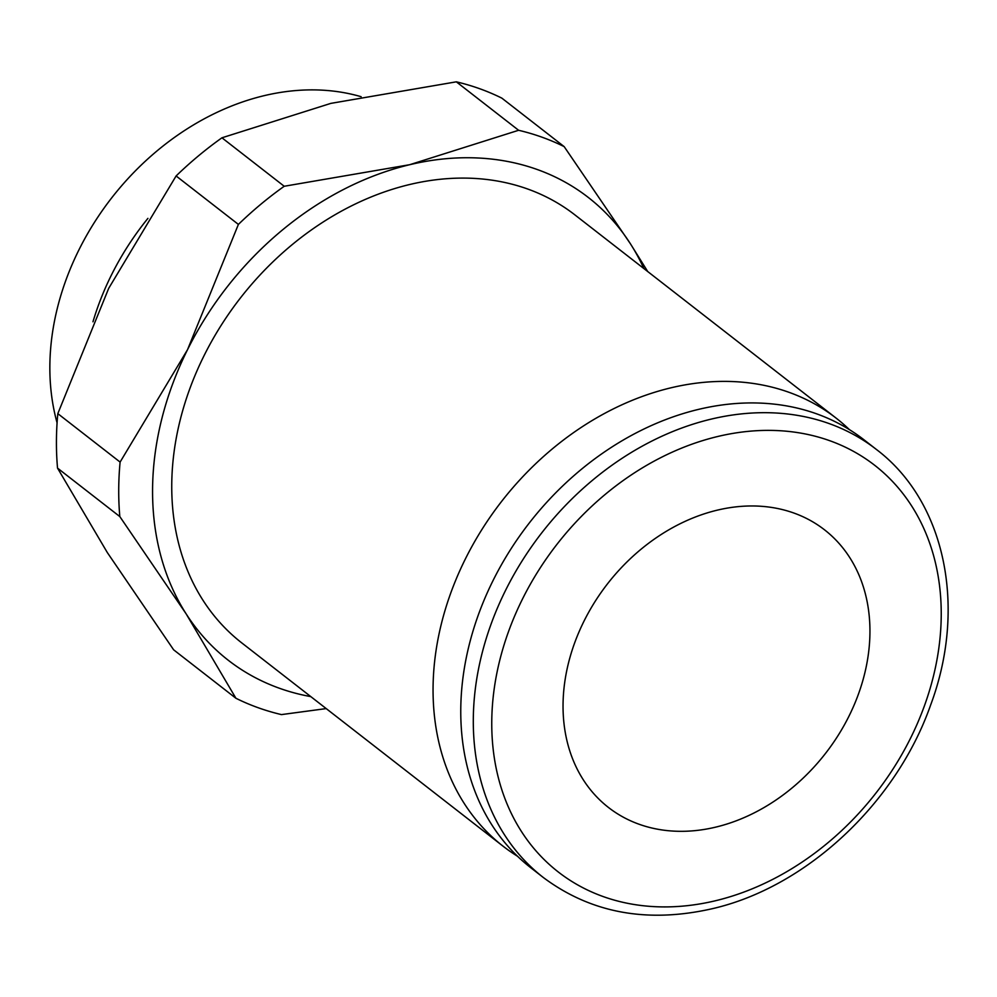<?xml version="1.0" encoding="UTF-8"?>
<svg xmlns="http://www.w3.org/2000/svg" width="997" height="997" viewBox="0 0 997 997"><rect width="100%" height="100%" fill="white"/><g stroke="black" fill="none" stroke-linecap="round" stroke-linejoin="round"><path stroke-width="1.5" d="M503.099 846.216L241.797 642.928A271.184 212.897 -52.1 0 1 171.746 485.377A271.184 212.897 -52.1 0 1 317.881 225.472A271.184 212.897 -52.1 0 1 574.833 214.841L836.147 418.142A271.184 212.897 127.9 0 0 579.195 428.76A271.184 212.897 127.9 0 0 433.059 688.665A271.184 212.897 127.9 0 0 503.099 846.216A271.184 212.897 127.9 0 0 517.518 856.261M361.151 96.709A244.24 191.736 127.9 0 0 49.85 366.634A244.24 191.736 127.9 0 0 57.078 422.853M876.388 449.448L863.851 439.689A271.184 212.897 127.9 0 0 606.886 450.308A271.184 212.897 127.9 0 0 460.764 710.225A271.184 212.897 127.9 0 0 530.803 867.764L543.34 877.522A271.184 212.897 127.9 0 1 473.301 719.984A271.184 212.897 127.9 0 1 711.148 419.126A271.184 212.897 127.9 0 1 876.388 449.448C945.443 501.553 967.14 607.522 930.587 705.153C896.141 803.345 806.037 887.455 711.796 908.815C647.028 923.421 590.872 912.99 543.34 877.522M120.101 462.085A322.492 253.163 127.9 0 0 118.718 489.627A322.492 253.163 127.9 0 0 119.814 516.571L186.14 613.865A293.18 230.157 -52.1 0 1 152.566 489.951A293.18 230.157 -52.1 0 1 187.523 349.685L120.101 462.085L57.814 413.63L108.685 288.357L176.108 175.958A322.492 253.163 -52.1 0 1 221.945 137.798L330.854 103.376L456.327 81.829A322.492 253.163 -52.1 0 1 501.877 98.155L564.165 146.621A322.492 253.163 127.9 0 0 518.614 130.283L409.692 164.704A293.18 230.157 -52.1 0 1 630.49 243.904A293.18 230.157 -52.1 0 1 643.863 268.542M310.815 696.616A293.18 230.157 -52.1 0 1 186.14 613.865L235.915 698.261L173.628 649.807L107.302 552.525L57.527 468.116A322.492 253.163 -52.1 0 1 56.43 441.173A322.492 253.163 -52.1 0 1 57.814 413.63M647.726 271.545L630.49 243.904L564.165 146.621M869.945 631.998A175.908 138.097 -52.1 0 1 775.155 800.591A175.908 138.097 -52.1 0 1 608.482 807.483A175.908 138.097 -52.1 0 1 563.043 705.29A175.908 138.097 -52.1 0 1 657.833 536.698A175.908 138.097 -52.1 0 1 824.507 529.806A175.908 138.097 -52.1 0 1 869.945 631.998M235.915 698.261A322.492 253.163 127.9 0 0 281.453 714.6L326.206 708.593M409.692 164.704L284.22 186.265A322.492 253.163 127.9 0 0 238.395 224.412L187.523 349.685A293.18 230.157 -52.1 0 1 409.692 164.704M456.327 81.829L518.614 130.283M284.22 186.265L221.945 137.798M176.108 175.958L238.395 224.412M57.527 468.116L119.814 516.571M147.917 218.368A244.24 191.736 127.9 0 0 92.97 321.794M849.432 429.645A271.184 212.897 127.9 0 0 836.147 418.142M715.285 900.789A257.625 202.241 127.9 0 0 941.23 614.975A257.625 202.241 127.9 0 0 717.715 436.499A257.625 202.241 127.9 0 0 491.758 722.314A257.625 202.241 127.9 0 0 715.285 900.789"/></g></svg>
